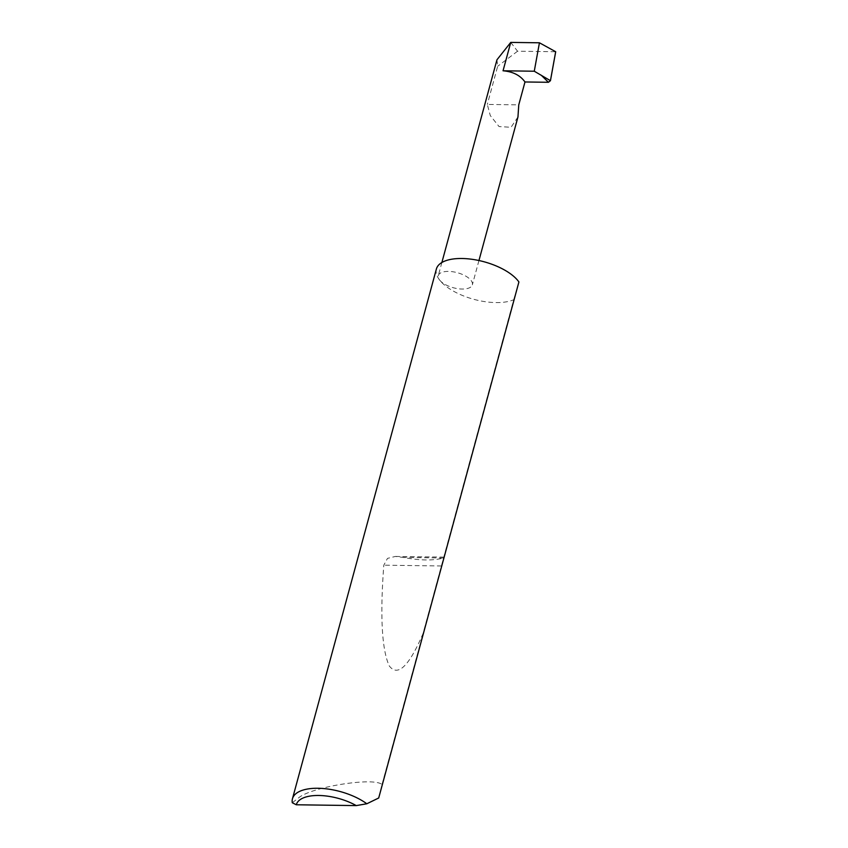 <?xml version="1.0" encoding="UTF-8"?>
<svg xmlns="http://www.w3.org/2000/svg" width="848" height="848" viewBox="0 0 848 848"><rect width="100%" height="100%" fill="white"/><g stroke="black" fill="none" stroke-linecap="round" stroke-linejoin="round"><path stroke-width="0.64" stroke-dasharray="4.24 3.18" d="M378.706 797.989L382.024 784.548C374.18 776.98 312.562 786.626 298.984 797.555L292.295 802.738M395.348 556.447L443.854 557.115L443.483 557.984C433.529 560.772 420.12 560.592 403.256 557.433L395.348 556.447L387.515 558.376L383.794 565.181C380.01 616.03 381.812 649.579 389.221 665.828C397.67 677.202 408.948 666.443 423.046 633.562L513.74 299.726A44.075 19.462 15.2 0 1 474.35 299.461A44.075 19.462 15.2 0 1 439.603 280.01A44.075 19.462 15.2 0 1 436.391 268.986M382.024 784.548L423.046 633.562M517.958 116.95L511.037 127.285L499.059 126.564L490.303 115.604L487.303 104.431L518.764 104.866M439.603 280.01A17.628 7.78 -164.8 0 0 457.793 288.68A17.628 7.78 -164.8 0 0 472.347 284.843A17.628 7.78 -164.8 0 0 471.064 280.434A17.628 7.78 -164.8 0 0 452.874 271.763A17.628 7.78 -164.8 0 0 438.321 275.6A17.628 7.78 -164.8 0 0 439.603 280.01M496.949 59.795L497.67 66.271L487.303 104.431M510.75 42.4L517.545 51.219L555.705 51.739M517.545 51.219L497.67 66.271M513.74 299.726L518.912 281.971M443.483 557.984L403.256 557.433M441.511 565.976L383.794 565.181M478.95 260.527L472.347 284.843M441.872 262.509L438.321 275.6"/><path stroke-width="1.27" d="M366.824 803.766L356.255 805.6L296.302 804.773L292.295 802.738A44.075 19.462 15.2 0 1 292.465 798.752A44.075 19.462 15.2 0 1 322.049 788.428A44.075 19.462 15.2 0 1 366.824 803.766L378.706 797.989L518.912 281.971A44.075 19.462 15.2 0 0 518.266 281.091A44.075 19.462 15.2 0 0 472.771 259.403A44.075 19.462 15.2 0 0 436.391 268.986L292.465 798.752M524.986 81.97C520.237 75.345 512.923 71.614 503.044 70.787L510.75 42.4L539.434 42.792L555.705 51.739L550.447 80.708L548.433 82.288L524.986 81.97L518.764 104.866L517.958 116.95L478.95 260.527M539.434 42.792L534.272 71.221L550.426 80.677L555.673 51.717M510.75 42.4L496.949 59.795L441.872 262.509M356.255 805.6A38.785 17.13 -164.8 0 0 296.302 804.773M534.272 71.221L503.044 70.787M548.433 82.288L541.225 75.207"/></g></svg>

